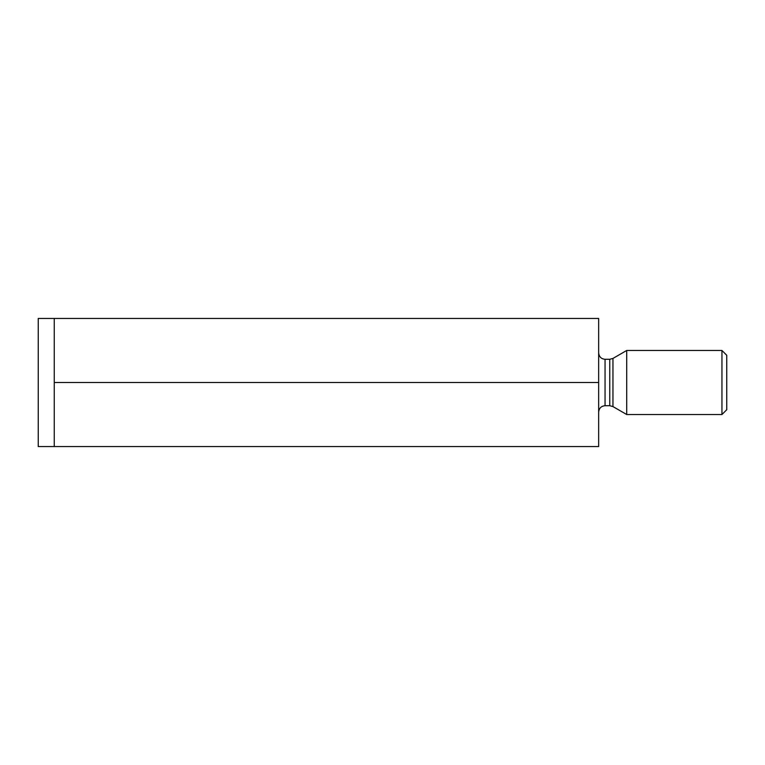 <?xml version="1.0" encoding="UTF-8"?>
<svg xmlns="http://www.w3.org/2000/svg" width="765" height="765" viewBox="0 0 765 765"><rect width="100%" height="100%" fill="white"/><g stroke="black" fill="none" stroke-linecap="round" stroke-linejoin="round"><path stroke-width="1.15" d="M598.66 382.5L598.66 318.45L38.25 318.45L38.25 446.55L598.66 446.55L598.66 382.5L54.258 382.5L54.258 446.55M54.258 318.45L54.258 382.5M726.75 409.724L726.75 355.276L721.95 350.475L721.95 414.525L726.75 409.724M612.956 406.578L609.753 405.718L609.753 359.282L612.956 358.422L612.956 406.578L626.717 414.525L626.717 350.475L721.95 350.475M598.66 352.875C599.072 356.806 601.204 358.938 605.058 359.282L605.058 405.718C601.204 406.062 599.072 408.194 598.66 412.125M605.058 405.718L609.753 405.718M605.058 359.282L609.753 359.282M626.717 414.525L721.95 414.525M612.956 358.422L626.717 350.475"/></g></svg>
